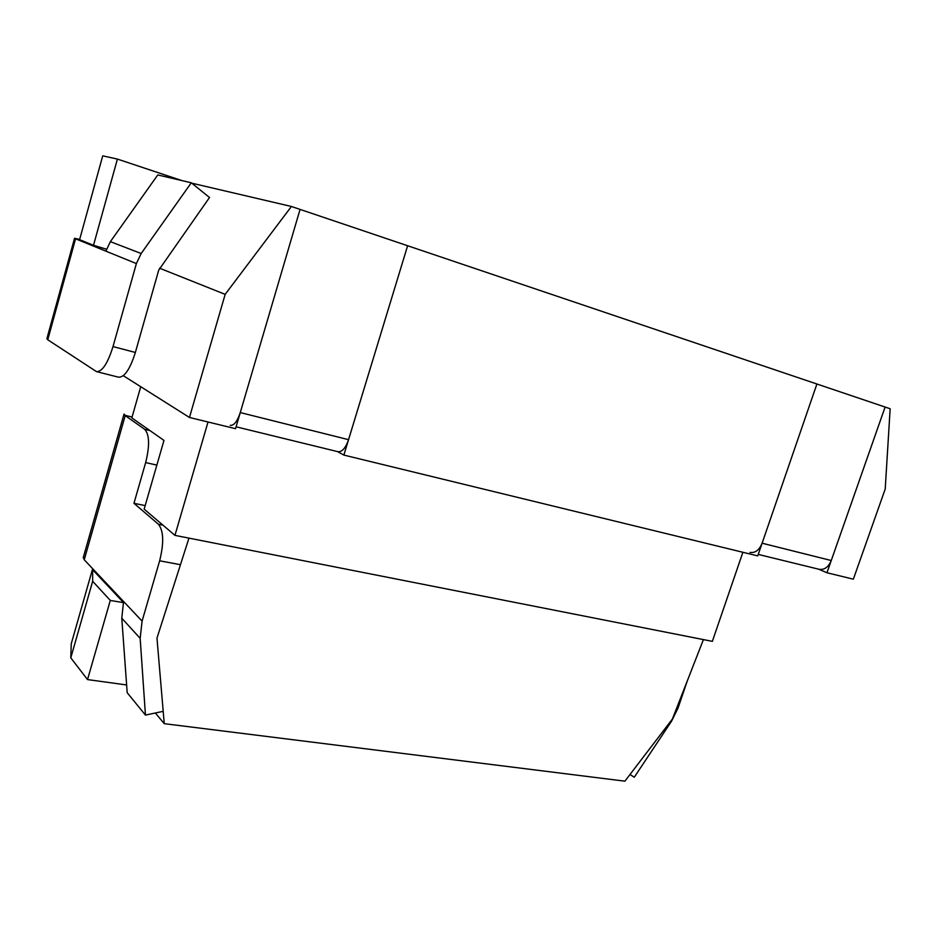 <?xml version="1.0" encoding="UTF-8"?>
<svg xmlns="http://www.w3.org/2000/svg" width="937" height="937" viewBox="0 0 937 937"><rect width="100%" height="100%" fill="white"/><g stroke="black" fill="none" stroke-linecap="round" stroke-linejoin="round"><path stroke-width="1.41" d="M155.355 712.998L164.244 723.669L624.909 781.165L672.415 718.995L703.418 639.596L188.958 538.131L156.971 638.109L164.244 723.669M126.624 684.959L87.528 679.583L70.79 657.844L71.235 643.836L92.423 569.509L123.344 602.374M92.658 568.7L92.658 581.268L110.297 600.43L87.528 679.583M818.622 569.169L826.961 572.753L853.349 579.183L885.219 489.02L890.15 408.755L885.102 407.045L831.26 560.525C828.425 567.178 824.349 570.094 819.032 569.274L758.244 554.411M123.297 375.702L189.461 417.469L225.161 294.359L159.559 268.193M92.658 581.268L70.79 657.844M123.286 602.608L110.297 600.43M343.867 455.077L407.618 245.74L816.9 384.006L757.74 555.899L343.867 455.077L337.566 451.611M826.961 572.753L885.102 407.045L816.9 384.006L762.109 543.214L831.26 560.525M106.478 249.195L93.501 245.307L79.598 239.673L102.73 155.835L117.406 159.079L181.825 180.56M191.78 183.172L291.407 206.48L300.063 209.408L240.27 412.573C237.33 421.404 233.969 425.679 230.197 425.375M703.418 639.596L712.354 641.353L742.889 552.28M188.958 538.131L174.95 535.367L208.026 421.99M174.95 535.367L144.157 509.142L163.975 440.413L131.836 417.914L140.726 386.7M93.501 245.307L117.406 159.079M236.077 426.803L337.894 451.693C342.052 452.114 345.601 448.109 348.552 439.676L407.618 245.74L300.063 209.408L235.527 428.689L189.461 417.469M291.407 206.48L225.161 294.359M687.407 680.59L677.99 708.185L671.571 721.162L634.244 777.265L630.039 774.454M75.569 238.806L136.38 263.578L113.014 346.573C107.708 363.474 102.192 371.825 96.476 371.614L47.752 339.756L75.569 238.806L74.55 238.291L79.668 239.403M136.38 263.578L141.171 253.517L191.289 182.774L209.513 197.508L158.693 270.196L135.361 352.464C130.056 369.201 124.445 377.447 118.554 377.189L96.476 371.614M142.084 621.126L159.641 560.806C164.045 543.027 163.647 530.846 158.447 524.275L133.956 503.298L145.657 462.597C149.815 445.743 149.498 434.651 144.708 429.322L125.218 415.595L84.236 559.764L123.59 601.507L121.775 618.197L127.186 692.701L145.446 715.095L140.163 638.343L142.084 621.126L123.59 601.507M145.446 715.095L163.202 711.335M47.752 339.756L46.897 338.667M124.082 414.072L125.218 415.595M84.236 559.764L83.358 557.257M145.176 505.617L133.956 503.298M191.289 182.774L157.779 174.95L110.379 241.652L141.171 253.517M105.869 251.151L110.379 241.652M749.998 552.397C755.21 553.181 759.239 550.124 762.109 543.214M180.443 564.683L159.641 560.806M113.014 346.573L135.361 352.464M149.885 430.54L144.708 429.322M132.082 417.059L124.738 415.232M163.003 525.188L158.447 524.275M145.657 462.597L156.866 465.092M121.775 618.197L140.163 638.343M348.552 439.676L240.27 412.573M46.85 338.831L74.55 238.291M83.229 557.702L124.035 414.06"/></g></svg>
